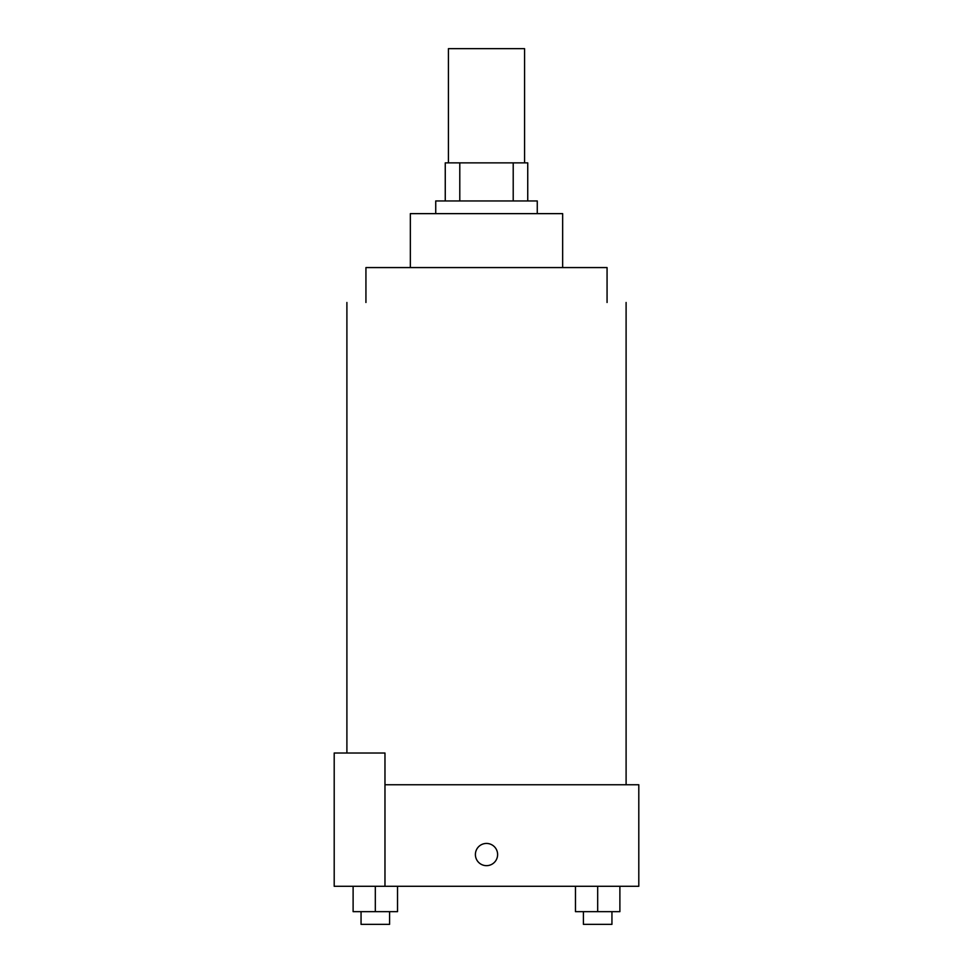 <?xml version="1.0" encoding="UTF-8"?>
<svg xmlns="http://www.w3.org/2000/svg" width="973" height="973" viewBox="0 0 973 973"><rect width="100%" height="100%" fill="white"/><g stroke="black" fill="none" stroke-linecap="round" stroke-linejoin="round"><path stroke-width="1.46" d="M524.569 162.868L524.569 48.65L448.431 48.65L448.431 162.868M459.791 200.949L459.791 162.868L445.257 162.868L445.257 200.949L445.257 162.868M459.791 162.868L527.743 162.868L527.743 200.949M513.209 200.949L513.209 162.868M435.734 213.634L435.734 200.949L537.266 200.949L537.266 213.634M410.351 267.575L410.351 213.634L562.649 213.634L562.649 267.575M365.933 302.481L365.933 267.575L607.067 267.575L607.067 302.481M384.967 784.749L638.799 784.749L638.799 886.281L334.201 886.281L334.201 753.017L384.967 753.017L384.967 886.281M475.396 854.549A11.104 11.104 0 0 1 492.058 844.929A11.104 11.104 0 0 1 492.058 864.17A11.104 11.104 0 0 1 475.396 854.549M575.469 886.281L575.469 911.665L619.886 911.665L619.886 886.281L619.886 911.665M597.677 911.665L597.677 886.281M611.944 911.665L611.944 924.35L583.411 924.35L583.411 911.665M353.114 886.281L353.114 911.665L397.531 911.665L397.531 886.281L397.531 911.665M375.323 911.665L375.323 886.281M389.589 911.665L389.589 924.35L361.056 924.35L361.056 911.665M626.101 784.749L626.101 302.481M346.899 753.017L346.899 302.481"/></g></svg>
